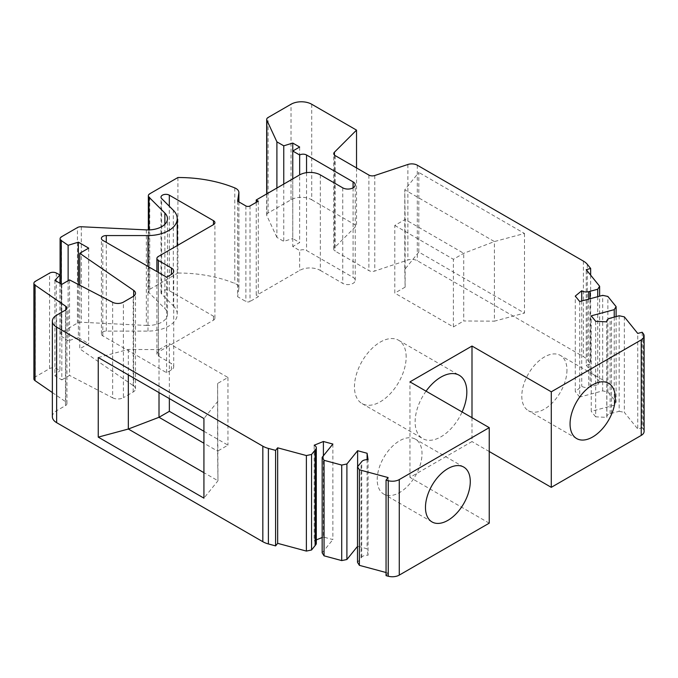 <?xml version="1.0" encoding="UTF-8"?>
<svg xmlns="http://www.w3.org/2000/svg" width="678" height="678" viewBox="0 0 678 678"><rect width="100%" height="100%" fill="white"/><g stroke="black" fill="none" stroke-linecap="round" stroke-linejoin="round"><path stroke-width="0.51" stroke-dasharray="3.39 2.54" d="M59.952 283.277L59.952 370.434L56.291 368.527A4.873 2.814 0 0 0 49.579 368.629L35.324 376.858A4.873 2.814 0 0 0 33.9 378.849M54.918 280.37L54.918 375.9L59.952 370.434M61.817 284.353L61.817 379.875L54.918 375.9M69.537 279.895L69.537 375.417L61.817 379.875M112.65 302.303L112.65 397.825L69.537 375.417M112.65 397.825A7.797 4.5 0 0 0 123.379 397.664L123.379 302.142M133.668 296.176L133.668 385.918A7.797 4.5 0 0 1 135.49 388.808A7.797 4.5 0 0 1 133.202 391.994L123.379 397.664M79.758 285.201L79.758 348.823L133.668 385.918M88.699 248.131L88.699 343.661L79.758 348.823M78.36 284.48L78.36 337.686L88.699 343.661M68.131 280.7L68.131 340.822L61.24 336.076A4.873 2.814 0 0 1 60.096 334.271L60.096 283.362M78.36 337.686L68.131 340.822M146.355 229.893L146.355 325.423L81.301 322.27A4.873 2.814 0 0 0 77.445 323.084L61.528 332.279A4.873 2.814 0 0 0 60.096 334.271M146.355 325.423A19.501 11.255 0 0 0 161.771 322.16A19.501 11.255 0 0 0 167.483 314.202A19.501 11.255 0 0 0 164.873 308.575L148.991 292.693A4.873 2.814 0 0 1 148.338 291.286L148.338 229.935M177.924 177.517L177.924 273.039L149.762 289.294A4.873 2.814 0 0 0 148.338 291.286M238.842 201.883L238.842 288.523A9.746 5.627 0 0 0 238.885 288.031A9.746 5.627 0 0 0 234.783 283.438A97.496 56.291 0 0 0 177.924 273.039M237.605 201.163L237.605 296.693L245.877 301.464A2.924 1.687 0 0 0 250.013 301.464L250.013 205.942M238.842 288.523L237.605 296.693M258.293 201.163L258.293 296.693L250.013 301.464M256.225 202.358L256.225 295.498L258.293 296.693M320.338 174.899L320.338 270.42A14.628 8.441 0 0 0 299.651 270.42L256.225 295.498M320.338 270.42L342.737 283.362A7.314 4.221 0 0 0 353.077 283.362A7.314 4.221 0 0 0 355.221 280.37A7.314 4.221 0 0 0 353.077 277.387L306.549 250.521A4.873 2.814 0 0 0 299.651 250.521L299.651 270.42M292.76 178.873L292.76 246.538L299.651 250.521M299.651 147.033L299.651 242.563L292.76 246.538M292.76 151.016L292.76 238.58L299.651 242.563M283.76 184.077L283.76 241.343L292.76 238.58M276.904 188.035L276.904 237.385L283.76 241.343M276.904 237.385L266.852 215.731A4.873 2.814 0 0 1 266.683 215.002L266.683 193.933M311.719 104.251L311.719 199.773A14.628 8.441 0 0 0 291.031 199.773L268.115 213.011A4.873 2.814 0 0 0 266.683 215.002M356.526 167.932L356.526 225.647L334.424 247.75A4.873 2.814 0 0 0 333.771 249.157A4.873 2.814 0 0 0 335.203 251.148L368.891 270.598A4.873 2.814 0 0 0 374.773 271.039L407.876 260.013A7.797 4.5 0 0 1 417.292 260.725L583.402 356.636A19.501 11.255 0 0 1 587.292 359.832L590.657 364.001L586.233 365.188L586.233 269.666M311.719 199.773L356.526 225.647M524.492 233.461L524.492 313.067L418.818 252.055L418.818 172.449L404.783 189.823L405.13 219.477L394.791 225.443L394.791 293.108L453.387 326.94L453.387 259.276L463.727 253.309L494.406 241.563L524.492 233.461L418.818 172.449M52.359 416.69A14.628 8.441 0 0 1 56.638 410.724L65.495 405.614A4.873 2.814 0 0 0 66.927 403.622A4.873 2.814 0 0 0 65.783 401.808L52.359 392.57M590.657 275.132L590.657 364.001M616.107 316.584L616.107 402.173L614.226 405.164L591.25 411.351L591.25 315.829M579.707 301.541L579.707 397.071L602.683 390.884L607.869 391.969L616.107 402.173M607.869 391.969L607.869 296.447M316.304 543.358A5.848 3.373 0 0 0 314.177 540.756L314.177 445.226M418.818 252.055L404.783 269.429L404.783 189.823L494.406 241.563L494.406 321.169L524.492 313.067M404.783 269.429L405.13 287.141L405.13 219.477L463.727 253.309L463.727 320.974L494.406 321.169M642.159 332.245L642.159 427.767L637.735 428.954L637.735 333.432M642.159 427.767L643.185 429.038A9.746 5.627 0 0 1 644.1 431.42M471.998 417.69L471.998 441.573L409.953 477.388L409.953 381.867M489.236 451.523L471.998 441.573M426.064 391.164A36.561 21.111 120 0 0 415.122 421.869A36.561 21.111 120 0 0 422.699 438.607A36.561 21.111 120 0 0 462.099 411.97M489.236 523.162L409.953 477.388M388.113 477.558L388.113 573.08L386.053 575.63M357.509 562.359L361.721 557.138A5.848 3.373 180 0 1 368.078 555.265L368.078 459.735M406.164 356.992A36.561 21.111 120 0 0 398.588 340.254A36.561 21.111 120 0 0 370.417 350.051A36.561 21.111 120 0 0 354.458 386.841A36.561 21.111 120 0 0 362.035 403.579A36.561 21.111 120 0 0 390.206 393.782A36.561 21.111 120 0 0 406.164 356.992M619.167 315.762L619.167 411.292L610.124 413.724A5.848 3.373 0 0 0 606.785 416.775A5.848 3.373 0 0 0 606.886 417.394L595.665 416.826L595.665 321.296M606.886 417.394L606.886 321.864M586.233 365.188L599.623 381.765L599.623 296.184M566.961 370.027A31.925 18.433 -60 0 1 553.028 402.156A31.925 18.433 -60 0 1 528.425 410.715A31.925 18.433 -60 0 1 521.806 396.096A31.925 18.433 -60 0 1 535.747 363.959A31.925 18.433 -60 0 1 560.35 355.408A31.925 18.433 -60 0 1 566.961 370.027M332.873 444.048L332.873 539.578L323.398 537.027L323.398 455.785M323.398 537.027L322.16 537.527M316.304 539.891L314.177 540.756M405.13 287.141L394.791 293.108M624.345 316.855L624.345 412.377L637.735 428.954M619.167 411.292L624.345 412.377M597.742 296.684L597.742 384.757L588.699 387.197A5.848 3.373 180 0 1 581.749 386.274L575.291 391.596L575.291 296.074M394.791 225.443L453.387 259.276M602.683 390.884L602.683 295.354M579.707 397.071L575.291 391.596M614.226 317.092L614.226 405.164M595.665 416.826L591.25 411.351M581.749 300.99L581.749 386.274M453.387 326.94L463.727 320.974M386.053 572.52L388.113 573.08M367.095 459.684L367.095 548.79L357.62 546.239L357.62 466.693M368.078 555.265L367.095 548.79M322.16 552.841L332.873 539.578M599.623 381.765L597.742 384.757M173.314 305.761A29.247 16.882 0 0 1 177.238 314.202A29.247 16.882 0 0 1 168.669 326.143A29.247 16.882 0 0 1 147.99 331.093L106.277 331.093A4.873 2.814 0 0 0 102.827 331.915A4.873 2.814 0 0 0 101.403 333.907A4.873 2.814 0 0 0 102.827 335.898L166.602 372.714L171.424 369.925A7.797 4.5 0 0 0 173.712 366.739A7.797 4.5 0 0 0 171.424 363.561L158.33 355.992A4.873 2.814 0 0 1 156.898 354.009A4.873 2.814 0 0 1 158.33 352.018L213.477 320.177A4.873 2.814 0 0 0 214.909 318.185A4.873 2.814 0 0 0 213.477 316.194L169.322 290.701A4.873 2.814 0 0 0 162.432 290.701A4.873 2.814 0 0 0 161 292.693A4.873 2.814 0 0 0 161.652 294.099L173.314 305.761L173.314 210.239M169.356 398.579L169.356 343.653L227.952 377.485L217.613 383.46L217.96 480.77L203.925 498.144M217.96 401.173L203.925 418.538M203.925 431.276L227.952 445.149L217.613 451.124L217.96 480.77L203.925 472.676M227.952 377.485L227.952 445.149M217.613 383.46L217.613 451.124L203.925 443.217M98.251 357.526L128.337 349.424L159.016 349.628L159.016 392.613M159.016 349.628L169.356 343.653M377.205 479.575A31.688 18.298 -60 0 1 391.036 447.692A31.688 18.298 -60 0 1 415.453 439.2A31.688 18.298 -60 0 1 422.021 453.709A31.688 18.298 -60 0 1 408.19 485.592A31.688 18.298 -60 0 1 383.773 494.084A31.688 18.298 -60 0 1 377.205 479.575M128.337 349.424L128.337 374.9M166.602 372.714L166.602 277.183M56.291 273.005L56.291 368.527M49.579 368.629L49.579 273.107M133.202 391.994L133.202 296.464M61.24 284.023L61.24 336.076M61.528 332.279L61.528 236.758M77.445 323.084L77.445 227.562M81.301 226.749L81.301 322.27M164.873 224.308L164.873 308.575M35.324 376.858L35.324 281.336M148.991 229.918L148.991 292.693M149.762 289.294L149.762 193.772M234.783 187.916L234.783 283.438M245.877 205.942L245.877 301.464M342.737 187.831L342.737 283.362M353.077 187.831L353.077 277.387M306.549 172.661L306.549 250.521M266.852 193.832L266.852 215.731M268.115 213.011L268.115 117.48M291.031 199.773L291.031 104.251M334.424 155.033L334.424 247.75M335.203 155.618L335.203 251.148M368.891 175.068L368.891 270.598M374.773 175.517L374.773 271.039M407.876 164.483L407.876 260.013M417.292 165.203L417.292 260.725M583.402 261.106L583.402 356.636M65.783 309.905L65.783 401.808M65.495 405.614L65.495 310.083M56.638 410.724L56.638 315.194M587.292 264.31L587.292 359.832M643.185 333.517L643.185 429.038M361.721 557.138L361.721 461.616M361.077 557.935L361.077 462.413M611.514 413.351L611.514 317.821M588.699 299.125L588.699 387.197M590.089 386.824L590.089 298.752M610.124 413.724L610.124 318.194M161.652 294.099L161.652 198.569M106.277 331.093L106.277 242.36M147.99 331.093L147.99 266.437M102.827 335.898L102.827 240.368M171.424 369.925L171.424 363.561M158.33 355.992L158.33 272.412M158.33 352.018L158.33 256.487M213.477 320.177L213.477 316.194M169.322 290.701L169.322 206.239M135.49 388.808L135.49 293.286M167.483 314.202L167.483 218.68M238.885 288.031L238.885 201.9M355.221 280.37L355.221 184.848M333.771 249.157L333.771 153.626M66.927 403.622L66.927 308.092M398.588 340.254L459.26 375.281M576.681 438.573L528.425 410.715M606.785 416.775L606.785 321.864M362.035 403.579L422.699 438.607M608.607 383.273L560.35 355.408M463.718 467.066L415.453 439.2M177.238 314.202L177.238 245.572M101.403 333.907L101.403 238.376M173.712 366.739L173.712 271.217M156.898 354.009L156.898 271.59M214.909 318.185L214.909 222.655M161 292.693L161 197.162M432.03 521.941L383.773 494.084"/><path stroke-width="1.02" d="M78.36 284.48L78.36 242.165L88.699 248.131L79.758 253.292L133.668 290.387A7.797 4.5 0 0 1 135.49 293.286A7.797 4.5 0 0 1 133.202 296.464L123.379 302.142A7.797 4.5 0 0 1 112.65 302.303L69.537 279.895L61.817 284.353L54.918 280.37L59.952 274.904L56.291 273.005A4.873 2.814 0 0 0 49.579 273.107L35.324 281.336A4.873 2.814 0 0 0 33.9 283.328A4.873 2.814 0 0 0 35.044 285.133L35.044 380.655L52.359 392.57M59.952 274.904L59.952 283.277M79.758 253.292L79.758 285.201M78.36 242.165L68.131 245.3L68.131 280.7M68.131 245.3L61.24 240.554L61.24 284.023M353.077 187.831A7.314 4.221 0 0 0 355.221 184.848A7.314 4.221 0 0 0 353.077 181.865L353.077 187.831A7.314 4.221 0 0 1 342.737 187.831L320.338 174.899A14.628 8.441 0 0 0 299.651 174.899L256.225 199.976L258.293 201.163L250.013 205.942A2.924 1.687 0 0 1 245.877 205.942L237.605 201.163L238.842 192.993A9.746 5.627 0 0 0 238.885 192.501A9.746 5.627 0 0 0 234.783 187.916A97.496 56.291 0 0 0 177.924 177.517L149.762 193.772A4.873 2.814 0 0 0 148.338 195.764A4.873 2.814 0 0 0 148.991 197.171L164.873 213.053A19.501 11.255 0 0 1 167.483 218.68A19.501 11.255 0 0 1 161.771 226.638A19.501 11.255 0 0 1 146.355 229.893L81.301 226.749A4.873 2.814 0 0 0 77.445 227.562L61.528 236.758A4.873 2.814 0 0 0 60.096 238.749A4.873 2.814 0 0 0 61.24 240.554M256.225 199.976L256.225 202.358M299.651 174.899L299.651 154.999A4.873 2.814 0 0 1 306.549 154.999L353.077 181.865M292.76 178.873L292.76 143.058L299.651 147.033L292.76 151.016L299.651 154.999M292.76 143.058L283.76 145.821L283.76 184.077M276.904 188.035L276.904 141.863L283.76 145.821M276.904 141.863L266.852 120.201L266.852 193.832M356.526 167.932L356.526 130.117L311.719 104.251A14.628 8.441 0 0 0 291.031 104.251L268.115 117.48A4.873 2.814 0 0 0 266.683 119.472A4.873 2.814 0 0 0 266.852 120.201M356.526 130.117L334.424 152.219A4.873 2.814 0 0 0 333.771 153.626A4.873 2.814 0 0 0 335.203 155.618L368.891 175.068A4.873 2.814 0 0 0 374.773 175.517L407.876 164.483A7.797 4.5 0 0 1 417.292 165.203L583.402 261.106A19.501 11.255 0 0 1 587.292 264.31L590.657 268.471L590.657 275.132M315.77 449.243L315.77 544.765A5.848 3.373 0 0 0 316.304 543.358L316.304 447.836A5.848 3.373 0 0 1 315.77 449.243L311.558 454.463L306.38 455.548L277.658 447.819L275.599 450.37L268.386 448.429A19.501 11.255 0 0 1 262.835 446.183L262.835 541.714L56.638 422.665A14.628 8.441 0 0 1 52.359 416.69L52.359 321.169A14.628 8.441 0 0 1 56.638 315.194L65.495 310.083A4.873 2.814 0 0 0 66.927 308.092A4.873 2.814 0 0 0 65.783 306.286L35.044 285.133M590.657 268.471L586.233 269.666L599.623 286.243L597.742 289.235L597.742 296.684M306.38 455.548L306.38 551.078L277.658 543.341L277.658 447.819M597.742 289.235L588.699 291.667A5.848 3.373 180 0 1 581.749 290.743L575.291 296.074L579.707 301.541L602.683 295.354L607.869 296.447L616.107 306.651L616.107 316.584M316.304 447.836A5.848 3.373 0 0 0 314.177 445.226L323.398 441.497L323.398 455.785M644.1 335.898L644.1 431.42A9.746 5.627 0 0 1 641.244 435.403L641.244 339.873A9.746 5.627 0 0 0 644.1 335.898A9.746 5.627 0 0 0 643.185 333.517L642.159 332.245L637.735 333.432L624.345 316.855L619.167 315.762L610.124 318.194A5.848 3.373 0 0 0 606.785 321.245A5.848 3.373 0 0 0 606.886 321.864L595.665 321.296L591.25 315.829L614.226 309.643L614.226 317.092M615.217 397.884A31.925 18.433 -60 0 1 601.284 430.022A31.925 18.433 -60 0 1 576.681 438.573A31.925 18.433 -60 0 1 570.062 423.953A31.925 18.433 -60 0 1 584.004 391.825A31.925 18.433 -60 0 1 608.607 383.273A31.925 18.433 -60 0 1 615.217 397.884M641.244 339.873L551.282 391.816L551.282 487.338L489.236 451.523M641.244 435.403L551.282 487.338M33.9 283.328L33.9 378.849A4.873 2.814 0 0 0 35.044 380.655M551.282 391.816L471.998 346.043L471.998 417.69M471.998 346.043L409.953 381.867L489.236 427.64L489.236 523.162L399.274 575.105L399.274 479.575L489.236 427.64M462.099 411.97A36.561 21.111 120 0 0 466.828 392.011A36.561 21.111 120 0 0 459.26 375.281A36.561 21.111 120 0 0 426.064 391.164M470.278 481.566A31.688 18.298 -60 0 1 456.447 513.458A31.688 18.298 -60 0 1 432.03 521.941A31.688 18.298 -60 0 1 425.47 507.441A31.688 18.298 -60 0 1 439.302 475.549A31.688 18.298 -60 0 1 463.718 467.066A31.688 18.298 -60 0 1 470.278 481.566M388.257 480.702L388.257 576.224L386.053 575.63L386.053 480.1L388.257 480.702A9.746 5.627 0 0 0 399.274 479.575M388.257 576.224A9.746 5.627 0 0 0 399.274 575.105M386.053 480.1L388.113 477.558L359.391 469.82L359.391 565.35L357.509 562.359L357.509 466.828L361.721 461.616A5.848 3.373 180 0 1 368.078 459.735L367.095 453.26L367.095 459.684M315.77 544.765L311.558 549.985L306.38 551.078M599.623 296.184L599.623 286.243M275.599 450.37L275.599 545.892L277.658 543.341M275.599 545.892L268.386 543.951A19.501 11.255 0 0 1 262.835 541.714M262.835 446.183L56.638 327.135L56.638 422.665M98.251 437.132L203.925 498.144L203.925 418.538L98.251 357.526L98.251 437.132L128.337 429.03L203.925 472.676M52.359 321.169A14.628 8.441 0 0 0 56.638 327.135M322.16 537.527L316.304 539.891M359.391 469.82L357.509 466.828M311.558 454.463L311.558 549.985M322.16 457.311L322.16 552.841L324.05 555.833L324.05 460.311L322.16 457.311L332.873 444.048L323.398 441.497M616.107 306.651L614.226 309.643M581.749 290.743L581.749 300.99M357.62 466.693L357.62 450.709L346.907 463.972L346.907 559.503L341.72 560.587L324.05 555.833M346.907 463.972L341.72 465.066L341.72 560.587M359.391 565.35L386.053 572.52M357.509 546.375L346.907 559.503M367.095 453.26L357.62 450.709M341.72 465.066L324.05 460.311M203.925 443.217L159.016 417.292L169.356 411.317L169.356 398.579M169.356 411.317L203.925 431.276M128.337 374.9L128.337 429.03L159.016 417.292L159.016 392.613M162.432 195.171A4.873 2.814 0 0 0 161 197.162A4.873 2.814 0 0 0 161.652 198.569L173.314 210.239A29.247 16.882 0 0 1 177.238 218.68A29.247 16.882 0 0 1 168.669 230.622A29.247 16.882 0 0 1 147.99 235.563L106.277 235.563A4.873 2.814 0 0 0 102.827 236.393A4.873 2.814 0 0 0 101.403 238.376A4.873 2.814 0 0 0 102.827 240.368L166.602 277.183L171.424 274.404A7.797 4.5 0 0 0 173.712 271.217A7.797 4.5 0 0 0 171.424 268.03L158.33 260.471A4.873 2.814 0 0 1 156.898 258.479A4.873 2.814 0 0 1 158.33 256.487L213.477 224.647A4.873 2.814 0 0 0 214.909 222.655A4.873 2.814 0 0 0 213.477 220.672L169.322 195.171A4.873 2.814 0 0 0 162.432 195.171M133.668 290.387L133.668 296.176M164.873 213.053L164.873 224.308M148.991 197.171L148.991 229.918M238.842 192.993L238.842 201.883M306.549 154.999L306.549 172.661M334.424 152.219L334.424 155.033M65.783 306.286L65.783 309.905M315.126 450.039L315.126 545.57M268.386 448.429L268.386 543.951M588.699 291.667L588.699 299.125M590.089 298.752L590.089 291.294M106.277 242.36L106.277 235.563M147.99 266.437L147.99 235.563M171.424 274.404L171.424 268.03M158.33 272.412L158.33 260.471M213.477 224.647L213.477 220.672M169.322 206.239L169.322 195.171M60.096 283.362L60.096 238.749M148.338 229.935L148.338 195.764M238.885 201.9L238.885 192.501M266.683 193.933L266.683 119.472M606.785 321.864L606.785 321.245M177.238 245.572L177.238 218.68M156.898 271.59L156.898 258.479"/></g></svg>
